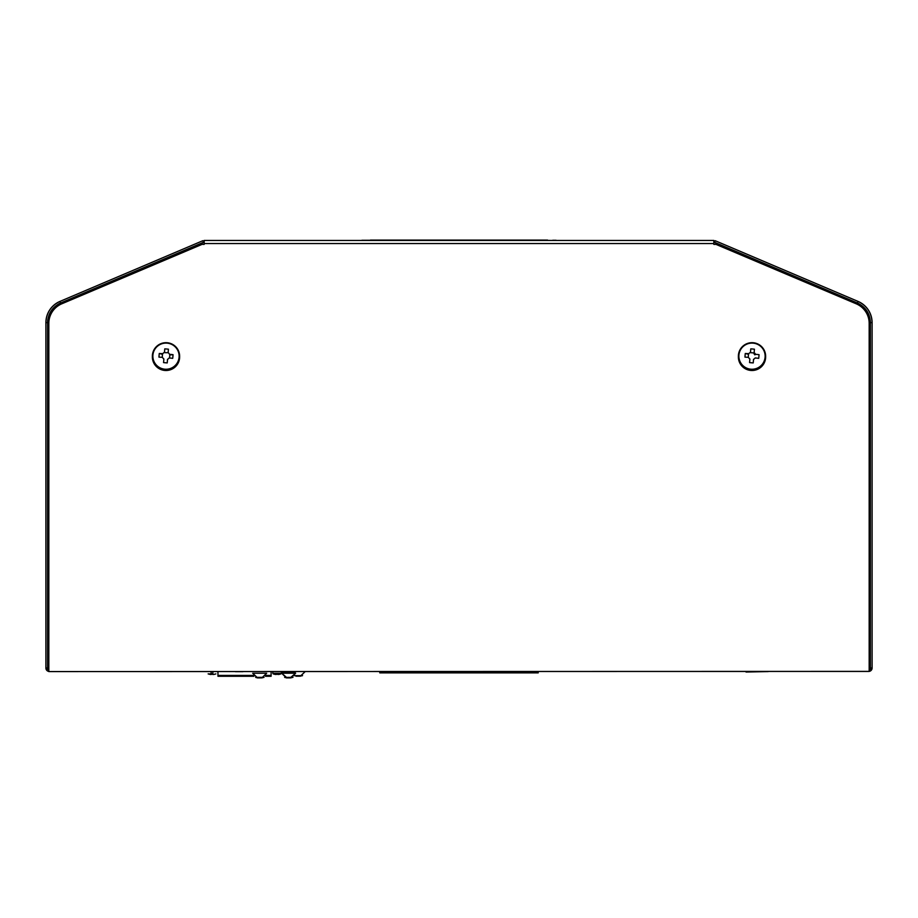<?xml version="1.0" encoding="UTF-8"?>
<svg xmlns="http://www.w3.org/2000/svg" width="918" height="918" viewBox="0 0 918 918"><rect width="100%" height="100%" fill="white"/><g stroke="black" fill="none" stroke-linecap="round" stroke-linejoin="round"><path stroke-width="1.38" d="M171.964 671.574L149.818 671.574M768.182 671.574L746.036 672.022M538.212 671.574L538.212 672.871L379.788 672.871L379.788 671.574M714.502 242.283L715.168 240.711L714.548 242.306L857.435 303.009C865.64 306.979 869.966 313.508 870.402 322.608L870.402 669.463L869.174 669.463M870.402 340.693L869.174 340.693M202.786 244.05L61.77 303.812A21.298 21.217 180 0 0 48.826 323.331L48.826 671.425A3.408 3.408 0 0 1 45.9 668.017L47.598 668.017L47.598 669.463L48.826 669.463M48.826 340.693L47.598 340.693M217.956 671.574L217.956 676.279L253.884 676.279M266.094 675.43L271.108 675.43L271.108 676.279L265.486 676.279M271.108 675.43L271.108 671.574M258.555 677.897L257.235 677.346L264.017 677.346L261.814 677.897L266.679 673.215L252.702 673.215L257.556 677.897L255.686 677.392M258.142 677.897L257.556 677.897L258.142 677.897M260.551 677.346L258.222 677.897L259.633 677.897M261.16 677.897L259.748 677.897M295.114 672.699L295.126 671.574L295.114 672.699L282.182 672.699L282.182 671.574M287.518 677.369L292.98 677.346L290.191 677.897L295.63 673.215L281.665 673.215L287.104 677.897L284.649 677.392M289.503 677.346L287.104 677.897M290.111 677.897L288.7 677.897M287.518 677.897L288.596 677.897M293.863 675.648L302.527 675.648L299.75 676.199M298.143 676.199L296.732 676.199L299.061 675.648M295.94 676.199L296.652 676.199M299.67 676.199L298.258 676.199M300.461 676.199L305.189 671.574L300.324 676.199M212.838 671.574L212.838 673.881L208.134 673.881L211.14 673.881L211.14 671.574M210.543 674.455L211.14 674.455L210.543 674.455A11.039 11.039 0 0 1 209.533 674.271A11.039 11.039 0 0 0 210.543 674.455M209.533 674.271L209.533 674.271A11.073 11.073 0 0 1 208.134 673.881M212.838 674.455L213.435 674.455A11.039 11.039 0 0 0 214.445 674.271L214.456 674.294A11.039 11.039 0 0 1 213.435 674.455L212.838 674.271A11.039 10.534 0 0 1 211.14 674.271L211.14 674.455M277.064 673.881L280.919 673.881L277.064 673.881M275.618 674.455L276.215 674.455L275.618 674.455A11.039 11.039 0 0 1 274.608 674.271A11.039 11.039 0 0 0 275.618 674.455M274.608 674.271L274.608 674.271A11.073 11.073 0 0 1 273.208 673.881M277.913 674.455L278.51 674.455A11.039 11.039 0 0 0 279.52 674.271L279.531 674.294A11.039 11.039 0 0 1 278.51 674.455L277.913 674.271A11.039 10.534 0 0 1 276.215 674.271L276.215 674.455M272.807 671.574L272.807 673.307L281.321 673.307L281.321 671.574M204.163 243.545L204.163 240.436L713.837 240.436L713.837 243.545L204.163 243.545L204.163 244.383L204.163 243.695M869.174 671.391A3.408 3.408 0 0 0 872.1 668.017A3.408 3.408 0 0 1 869.174 671.391L48.826 671.574L869.174 671.425L869.174 323.331A21.298 21.217 -0 0 0 856.23 303.812L715.214 244.05M715.214 244.383L713.837 244.383L713.837 243.695M713.837 244.383L713.837 243.545M204.163 244.383L202.786 244.383M204.163 240.436L713.837 240.436M47.598 668.017L47.598 322.608L45.9 322.608L45.9 668.017A3.408 3.408 0 0 0 48.826 671.391M202.832 240.711L59.9 301.437C51.041 305.728 46.37 312.786 45.9 322.608A22.996 22.996 0 0 1 59.9 301.437L60.565 303.009L203.452 242.306L202.832 240.711L203.498 242.283A1.698 1.698 0 0 1 204.163 242.145A1.698 1.698 0 0 0 203.498 242.283M47.816 319.625A21.298 21.298 0 0 0 47.598 322.608C48.034 313.508 52.36 306.979 60.565 303.009A21.298 21.298 0 0 0 57.903 304.374M369.564 240.436C376.128 240.436 376.128 240.436 369.564 240.436C376.128 240.436 376.128 240.436 369.564 240.436C376.128 240.436 376.128 240.436 369.564 240.436C376.128 240.436 376.128 240.436 369.564 240.436C376.128 240.436 376.128 240.436 369.564 240.436C376.128 240.436 376.128 240.436 369.564 240.436C376.128 240.436 376.128 240.436 369.564 240.436C376.128 240.436 376.128 240.436 369.564 240.436C376.128 240.436 376.128 240.436 369.564 240.436C376.128 240.436 376.128 240.436 369.564 240.436L374.682 240.436L369.564 240.436M224.772 240.436C218.209 240.436 218.209 240.436 224.772 240.436C218.209 240.436 218.209 240.436 224.772 240.436C218.209 240.436 218.209 240.436 224.772 240.436C218.209 240.436 218.209 240.436 224.772 240.436M693.228 240.436C699.791 240.436 699.791 240.436 693.228 240.436C699.791 240.436 699.791 240.436 693.228 240.436C699.791 240.436 699.791 240.436 693.228 240.436C699.791 240.436 699.791 240.436 693.228 240.436L698.346 240.436M548.436 240.436C541.872 240.436 541.872 240.436 548.436 240.436C541.872 240.436 541.872 240.436 548.436 240.436C541.872 240.436 541.872 240.436 548.436 240.436C541.872 240.436 541.872 240.436 548.436 240.436C541.872 240.436 541.872 240.436 548.436 240.436C541.872 240.436 541.872 240.436 548.436 240.436C541.872 240.436 541.872 240.436 548.436 240.436C541.872 240.436 541.872 240.436 548.436 240.436C541.872 240.436 541.872 240.436 548.436 240.436C541.872 240.436 541.872 240.436 548.436 240.436M715.168 240.711L858.1 301.437C866.959 305.728 871.63 312.786 872.1 322.608L872.1 668.017L870.402 668.017M857.435 303.009L858.1 301.437A22.996 22.996 0 0 1 872.1 322.608L870.402 322.608M230.361 671.517L229.626 671.574M237.475 671.574L242.582 671.574M235.398 671.678L242.914 671.678L235.398 671.678M400.5 240.355L393.042 240.355L400.5 240.355M414.213 240.355L406.766 240.355L414.213 240.355M420.536 240.355L386.776 240.355L420.536 240.355M365.307 240.436L528.309 240.275M547.587 240.103L370.413 240.103L547.587 240.103M415.533 240.275L386.776 240.275L415.533 240.275M390.827 240.275L423.026 240.275L390.827 240.275M381.624 240.275L387.557 240.275L381.624 240.275M383.919 240.275L389.852 240.275L383.919 240.275M386.203 240.275L392.135 240.275L386.203 240.275M448.087 240.275L445.356 240.275L448.087 240.275M452.138 240.275L455.064 240.275L452.138 240.275M459.126 240.275L462.144 240.275L459.126 240.275M482.122 240.275L484.027 240.275L482.122 240.275M489.764 240.275L488.032 240.275L489.764 240.275M496.397 240.275L498.13 240.275L496.397 240.275M504.716 240.275L502.33 240.275L504.716 240.275M509.41 240.275L512.129 240.275L509.41 240.275M530.547 240.275L529.33 240.275L530.547 240.275M534.746 240.275L537.03 240.275L534.746 240.275M432.309 240.275L440.629 240.275L432.309 240.275M456.476 240.275L449.028 240.275L456.476 240.275M477.268 240.275L471.255 240.275L477.268 240.275M538.43 240.275L530.111 240.275L538.43 240.275M525.555 240.275L528.561 240.275L525.555 240.275M509.536 240.275L503.512 240.275L509.536 240.275M488.732 240.275L481.284 240.275L488.732 240.275M445.012 240.275L441.466 240.275L445.012 240.275M537.65 240.275L540.381 240.275L537.65 240.275M531.545 240.275L534.276 240.275L531.545 240.275M525.934 240.275L527.586 240.275L525.934 240.275M519.072 240.275L520.804 240.275L519.072 240.275M513.77 240.275L515.434 240.275L513.77 240.275M508.4 240.275L505.726 240.275L508.4 240.275M491.864 240.275L494.148 240.275L491.864 240.275M484.738 240.275L487.607 240.275L484.738 240.275M478.45 240.275L476.511 240.275L478.45 240.275M471.519 240.275L468.8 240.275L471.519 240.275M465.242 240.275L462.856 240.275L465.242 240.275M457.141 240.275L455.684 240.275L457.141 240.275M450.21 240.275L451.863 240.275L450.21 240.275M443.474 240.275L445.368 240.275L443.474 240.275M365.307 240.275L552.693 240.436M552.693 240.275L556.101 240.275M361.899 240.275L529.33 240.275M509.536 240.355L503.512 240.355L509.536 240.355M535.033 240.355L538.43 240.355L535.033 240.355M538.43 240.355L530.111 240.355L538.43 240.355M518.796 240.355L515.686 240.355L518.796 240.355M515.159 240.355L522.055 240.355L515.159 240.355M518.613 240.355L522.411 240.355L518.613 240.355M383.919 240.355L389.852 240.355L383.919 240.355M433.904 240.355L440.273 240.355L433.904 240.355M432.309 240.355L436.52 240.355L432.309 240.355M440.629 240.355L436.498 240.355L440.629 240.355M453.458 240.355L449.028 240.355L453.458 240.355M458.059 240.355L453.469 240.355L458.059 240.355M461.387 240.355L466.551 240.355L461.387 240.355M463.9 240.355L468.111 240.355L463.9 240.355M433.904 240.275L439.034 240.275L433.904 240.275M498.784 240.355L492.759 240.355L498.784 240.355M738.37 356.804A13.632 13.575 -0 0 0 750.821 370.447A13.632 13.575 -0 0 0 765.635 356.804M738.382 356.471A13.632 13.575 -0 0 0 738.37 356.689A13.632 13.575 -0 0 0 750.821 370.206A13.632 13.575 -0 0 0 765.635 356.471M152.365 356.804A13.632 13.575 -0 0 0 164.804 370.447A13.632 13.575 -0 0 0 179.63 356.804M152.365 356.471A13.632 13.575 -0 0 0 164.804 370.206A13.632 13.575 -0 0 0 179.63 356.689A13.632 13.575 -0 0 0 179.618 356.471M167.145 343.148A13.127 13.082 -0 0 0 152.916 355.036A13.127 13.082 -0 0 0 164.85 369.197A13.127 13.082 -0 0 0 179.079 357.309A13.127 13.082 -0 0 0 167.145 343.148M159.284 353.476A22.066 1.916 -175 0 1 162.842 353.705A3.798 3.787 -0 0 1 164.46 352.363L164.77 348.886A21.917 11.441 5.2 0 1 168.43 349.207L168.12 352.684A3.798 3.787 -0 0 1 169.474 354.291A22.066 1.916 -175 0 1 173.032 354.669A21.917 9.593 97.5 0 1 172.905 356.494A21.917 9.593 97.5 0 1 172.71 358.33A22.066 1.916 5 0 0 169.153 357.94A3.798 3.787 -0 0 1 167.535 359.282L167.225 362.908A21.917 8.044 -175.2 0 1 163.565 362.587L163.874 358.972A3.798 3.787 -0 0 1 162.52 357.366A22.066 1.916 5 0 0 158.963 357.125A21.917 9.891 -87.5 0 1 159.089 355.289A21.917 9.891 -87.5 0 1 159.284 353.476L162.497 354.325L162.234 357.343M164.804 370.206A13.632 13.575 -0 0 0 179.63 356.689L179.63 356.253A13.632 13.575 -0 0 0 167.179 342.735A13.632 13.575 -0 0 0 152.365 356.253A13.632 13.575 -0 0 0 164.804 369.782A13.632 13.575 -0 0 0 179.63 356.253C178.976 348.553 174.822 344.043 167.179 342.724C158.298 342.942 153.363 347.452 152.365 356.253L152.365 356.689A13.632 13.575 -0 0 0 164.804 370.206M173.032 354.669L169.819 354.956L169.555 357.986M164.77 348.886L164.483 352.661L168.166 352.719M753.15 343.148A13.127 13.082 -0 0 0 738.921 355.036A13.127 13.082 -0 0 0 750.855 369.197A13.127 13.082 -0 0 0 765.084 357.309A13.127 13.082 -0 0 0 753.15 343.148M755.48 354.291L754.883 354.876A3.293 3.27 -0 0 0 754.068 353.923L754.126 352.684A3.798 3.787 -0 0 1 755.48 354.291A22.066 1.916 -175 0 1 759.037 354.669A21.917 9.593 97.5 0 1 758.911 356.494A21.917 9.593 97.5 0 1 758.716 358.33A22.066 1.916 5 0 0 755.158 357.94A3.798 3.787 -0 0 1 753.54 359.282L753.23 362.908A21.917 8.044 -175.2 0 1 749.57 362.587L749.88 358.972A3.798 3.787 -0 0 1 748.526 357.366A22.066 1.916 5 0 0 744.968 357.125A21.917 9.891 -87.5 0 1 745.095 355.289A21.917 9.891 -87.5 0 1 745.29 353.476L748.503 354.325L748.239 357.343M754.126 352.684L754.435 349.207A21.917 11.441 5.2 0 0 750.775 348.886L750.465 352.363A3.798 3.787 -0 0 0 748.847 353.705A22.066 1.916 -175 0 0 745.29 353.476M750.821 370.206A13.632 13.575 -0 0 0 765.635 356.689L765.635 356.253A13.632 13.575 -0 0 0 753.196 342.735A13.632 13.575 -0 0 0 738.37 356.253A13.632 13.575 -0 0 0 750.821 369.782A13.632 13.575 -0 0 0 765.635 356.253C764.981 348.553 760.838 344.043 753.185 342.724C744.303 342.942 739.369 347.452 738.37 356.253L738.37 356.689A13.632 13.575 -0 0 0 750.821 370.206M750.775 348.886L750.488 352.661L754.114 352.971M217.956 675.43L253.288 675.43M252.702 673.215L257.43 677.897M261.951 677.897L266.679 673.215M281.665 673.215L286.393 677.897M290.914 677.897L295.63 673.215M214.456 674.294A11.073 11.073 0 0 0 215.856 673.881M279.531 674.294A11.073 11.073 0 0 0 280.919 673.881"/></g></svg>

